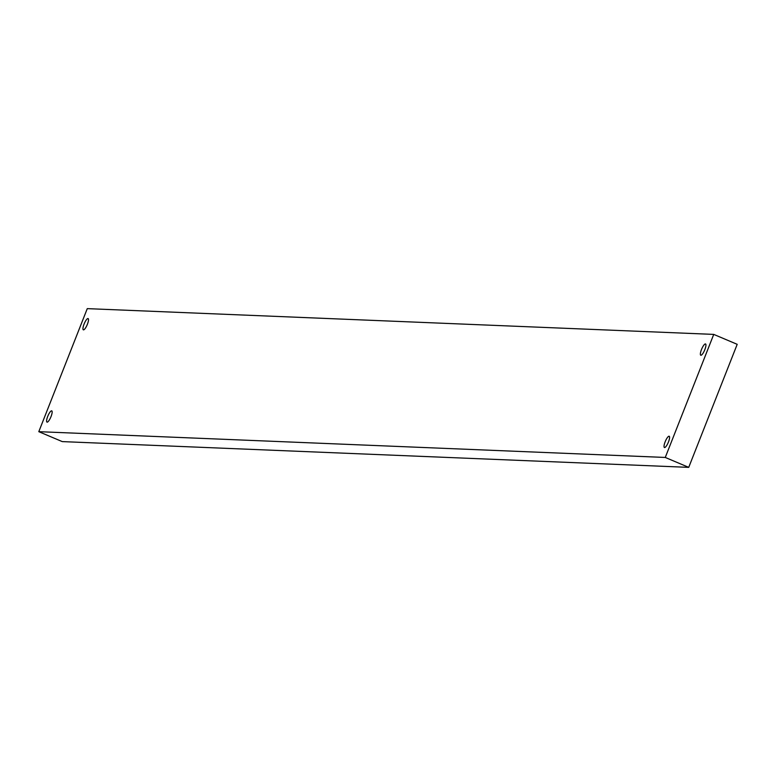 <?xml version="1.0" encoding="UTF-8"?>
<svg xmlns="http://www.w3.org/2000/svg" width="776" height="776" viewBox="0 0 776 776"><rect width="100%" height="100%" fill="white"/><g stroke="black" fill="none" stroke-linecap="round" stroke-linejoin="round"><path stroke-width="1.16" d="M713.736 334.398L87.271 308.635L38.8 431.679L665.265 457.452L713.736 334.398L737.2 344.321L688.729 467.365L665.265 457.452M700.932 355.262A6.111 1.562 112.9 0 1 700.777 355.233A6.111 1.562 112.9 0 1 701.601 349.258A6.111 1.562 112.9 0 1 705.394 343.933A6.111 1.562 112.9 0 1 705.539 343.962A6.111 1.562 112.9 0 1 704.715 349.937A6.111 1.562 112.9 0 1 700.932 355.262M688.729 467.365L62.264 441.602L38.8 431.679M51.604 410.824A6.111 1.562 112.9 0 1 51.749 410.853A6.111 1.562 112.9 0 1 50.925 416.828A6.111 1.562 112.9 0 1 47.142 422.154A6.111 1.562 112.9 0 1 46.997 422.115A6.111 1.562 112.9 0 1 47.821 416.149A6.111 1.562 112.9 0 1 51.604 410.824M669.038 436.219A6.111 1.562 112.9 0 1 669.184 436.248A6.111 1.562 112.9 0 1 668.359 442.223A6.111 1.562 112.9 0 1 664.576 447.548A6.111 1.562 112.9 0 1 664.431 447.51A6.111 1.562 112.9 0 1 665.255 441.544A6.111 1.562 112.9 0 1 669.038 436.219M87.96 318.538A6.111 1.562 112.9 0 1 88.105 318.567A6.111 1.562 112.9 0 1 87.281 324.543A6.111 1.562 112.9 0 1 83.498 329.868A6.111 1.562 112.9 0 1 83.342 329.829A6.111 1.562 112.9 0 1 84.167 323.864A6.111 1.562 112.9 0 1 87.96 318.538"/></g></svg>
